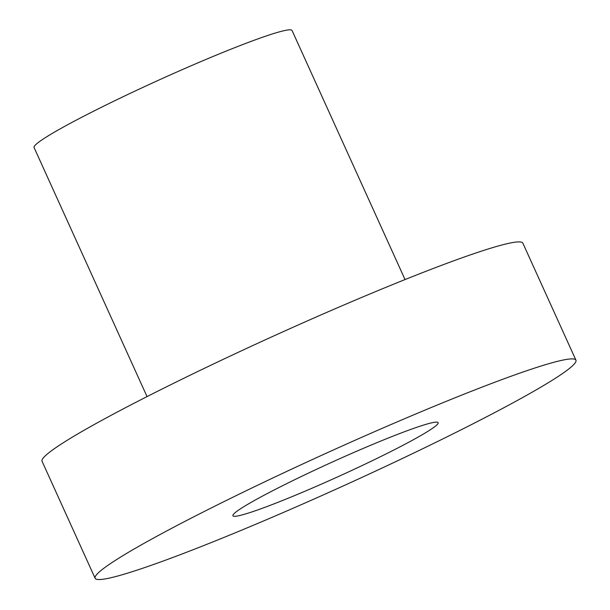 <?xml version="1.0" encoding="UTF-8"?>
<svg xmlns="http://www.w3.org/2000/svg" width="610" height="610" viewBox="0 0 610 610"><rect width="100%" height="100%" fill="white"/><g stroke="black" fill="none" stroke-linecap="round" stroke-linejoin="round"><path stroke-width="0.91" d="M405.04 279.563L292.06 30.5A141.65 9.882 155.6 0 0 282.034 31.163A141.65 9.882 155.6 0 0 135.542 90.829A141.65 9.882 155.6 0 0 34.069 147.528L147.048 396.599M575.932 360.167L522.869 243.177A263.985 18.414 155.6 0 0 504.173 244.412A263.985 18.414 155.6 0 0 231.175 355.615A263.985 18.414 155.6 0 0 42.059 461.282L95.122 578.272A263.985 18.414 -24.4 0 1 284.237 472.605A263.985 18.414 -24.4 0 1 557.243 361.402A263.985 18.414 -24.4 0 1 575.932 360.167A263.985 18.414 -24.4 0 1 386.816 465.834A263.985 18.414 -24.4 0 1 113.818 577.037A263.985 18.414 -24.4 0 1 95.122 578.272M430.164 423.195A112.675 7.861 -24.4 0 1 438.14 422.669A112.675 7.861 -24.4 0 1 357.422 467.771A112.675 7.861 -24.4 0 1 240.897 515.236A112.675 7.861 -24.4 0 1 232.921 515.763A112.675 7.861 -24.4 0 1 313.639 470.661A112.675 7.861 -24.4 0 1 430.164 423.195"/></g></svg>
